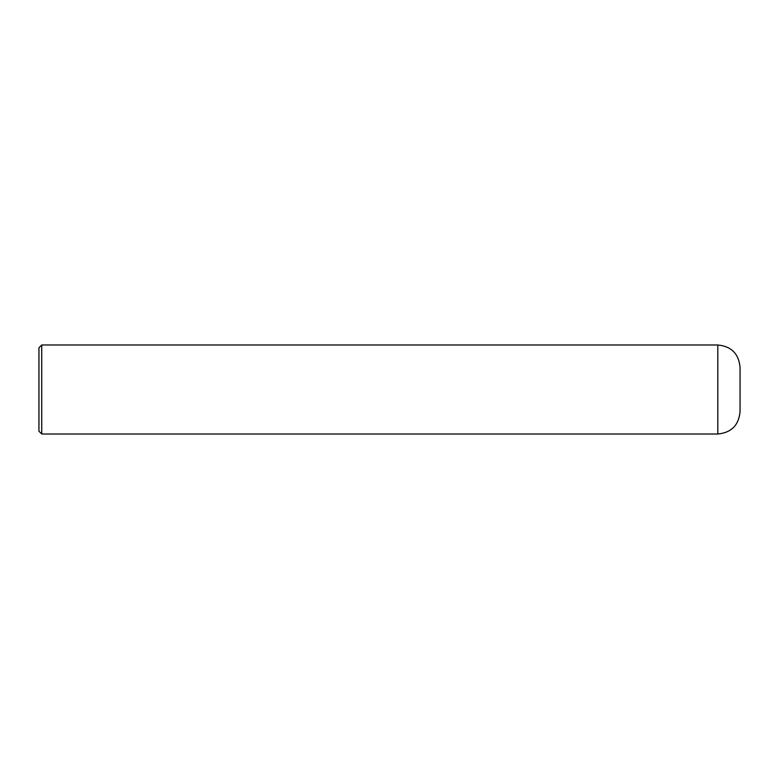 <?xml version="1.0" encoding="UTF-8"?>
<svg xmlns="http://www.w3.org/2000/svg" width="779" height="779" viewBox="0 0 779 779"><rect width="100%" height="100%" fill="white"/><g stroke="black" fill="none" stroke-linecap="round" stroke-linejoin="round"><path stroke-width="0.58" stroke-dasharray="3.9 2.92" d="M740.05 389.5L740.05 411.76M41.735 344.99L41.735 353.491M41.735 357.434L41.735 357.921M41.735 367.201L41.735 367.688M41.735 368.058L41.735 368.613M41.735 370.6L41.735 371.281M41.735 371.525L41.735 372.177M41.735 373.219L41.735 373.735M41.735 373.813L41.735 374.397M41.735 375.059L41.735 375.799M41.735 375.965L41.735 376.734M41.735 378.166L41.735 378.808M41.735 379.607L41.735 381.116M41.735 381.252L41.735 383.716M41.735 384.028L41.735 384.651M41.735 384.729L41.735 385.352M41.735 385.43L41.735 386.053M41.735 389.636L41.735 390.63M41.735 393.502L41.735 403.103M41.735 403.405L41.735 404.106M41.735 405.46L41.735 406.044M41.735 407.66L41.735 408.303M41.735 408.702L41.735 409.569M41.735 410.504L41.735 411.127M41.735 411.799L41.735 412.344M41.735 414.788L41.735 415.859M41.735 423.133L41.735 423.766M41.735 424.779L41.735 434.01M38.95 389.5L38.95 431.235M717.79 344.99L717.79 434.01"/><path stroke-width="1.17" d="M717.79 344.99L717.79 434.01C731.315 432.696 738.735 425.276 740.05 411.76L740.05 367.24C738.735 353.724 731.315 346.304 717.79 344.99L41.735 344.99L38.95 347.765L38.95 431.235L41.735 434.01L41.735 344.99M41.735 361.057L41.735 361.583M41.735 377.279L41.735 377.815M41.735 393.015L41.735 393.502M41.735 409.949L41.735 410.504M41.735 411.234L41.735 411.799M41.735 413.24L41.735 413.863M41.735 423.99L41.735 424.779M717.79 434.01L41.735 434.01"/></g></svg>
